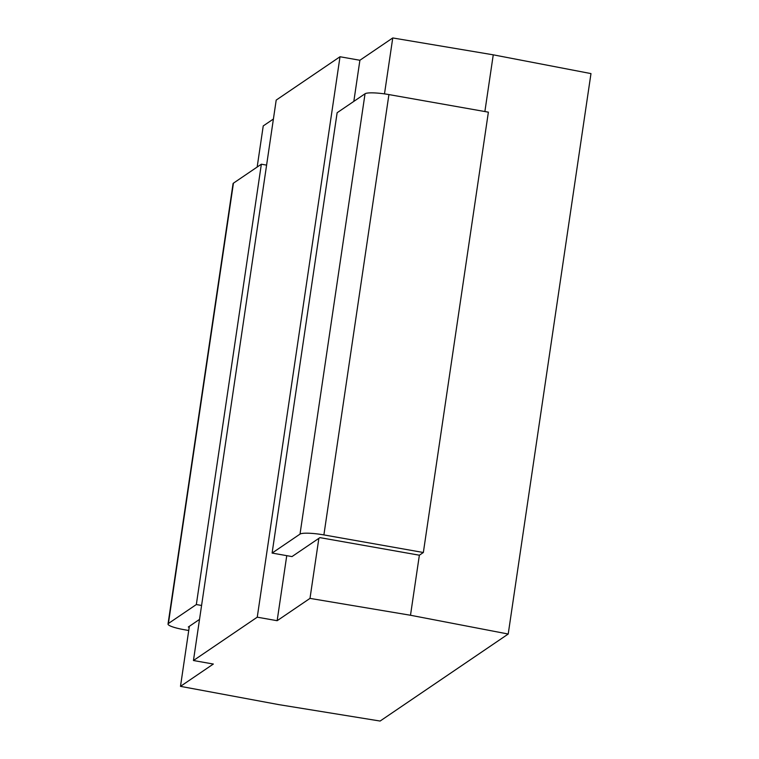 <?xml version="1.0" encoding="UTF-8"?>
<svg xmlns="http://www.w3.org/2000/svg" width="759" height="759" viewBox="0 0 759 759"><rect width="100%" height="100%" fill="white"/><g stroke="black" fill="none" stroke-linecap="round" stroke-linejoin="round"><path stroke-width="1.14" d="M318.865 538.34L309.995 598.386L277.149 620.701L257.254 617.181L340.013 56.745L276.2 100.093L193.45 660.52L213.336 664.04L180.49 686.354L189.352 626.308M257.168 167.037L263.24 125.918L273.411 119.021M309.995 598.386L410.496 615.255L508.217 634.031L380.107 721.05L278.904 704.646L180.49 686.354M340.013 56.745L359.899 60.265L392.754 37.95L384.49 93.879M508.217 634.031L590.976 73.595L493.255 54.828L392.754 37.95M277.149 620.701L286.75 555.664M353.827 101.383L359.899 60.265M193.45 660.52L257.254 617.181M493.255 54.828L484.878 111.545M300.014 534.108A20.502 3.311 8.4 0 1 323.894 534.915L388.921 94.581A20.502 3.311 -171.6 0 0 365.041 93.765L300.014 534.108L272.101 553.074L291.997 556.584L319.909 537.628L419.366 555.209L410.496 615.255M188.735 630.511L184.323 629.723A20.502 3.311 8.4 0 1 168.024 624.021A20.502 3.311 8.4 0 1 168.413 623.5L233.44 183.166A20.502 3.311 -171.6 0 0 233.051 183.687L168.024 624.021M233.44 183.166L261.352 164.2L266.599 165.13M201.581 605.464L196.334 604.543L261.352 164.2M189.228 627.181L188.308 627.019L199.522 619.401M196.334 604.543L168.413 623.5M388.921 94.581L488.379 112.161L423.351 552.505L323.894 534.915M419.366 555.209L423.351 552.505M365.041 93.765L337.129 112.73L272.101 553.074"/></g></svg>
